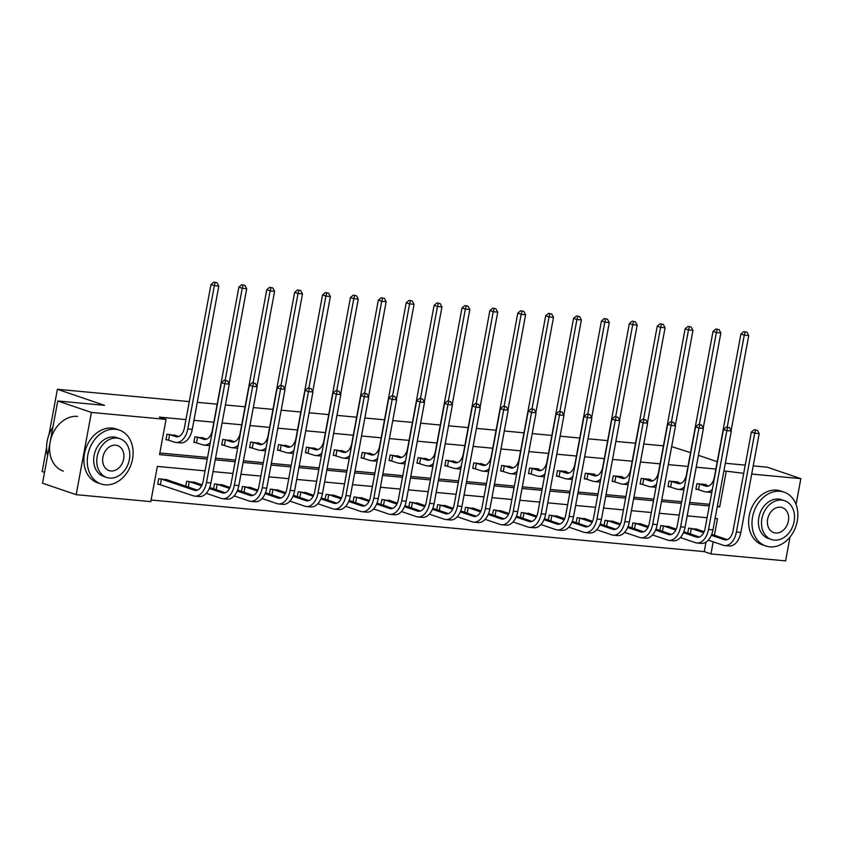 <?xml version="1.0" encoding="UTF-8"?>
<svg xmlns="http://www.w3.org/2000/svg" width="843" height="843" viewBox="0 0 843 843"><rect width="100%" height="100%" fill="white"/><g stroke="black" fill="none" stroke-linecap="round" stroke-linejoin="round"><path stroke-width="1.26" d="M44.531 472.333L42.15 471.522L46.586 447.57M790.039 537.002L785.602 560.89L710.965 553.914L713.199 541.838M151.118 500.004L704.232 551.628L710.965 553.914M205.07 470.868L157.346 466.411L150.813 501.638L76.176 494.672L91.413 412.438L166.06 419.403L159.527 454.63L207.252 459.087M91.413 412.438L57.756 400.973L42.519 483.208L76.176 494.672M753.22 465.873L767.193 467.18L800.85 478.645L796.055 504.493M57.756 400.973L104.511 405.335L57.398 389.287L48.968 434.714M57.398 389.287L189.285 401.595M197.273 402.343L217.178 404.197M225.408 404.967L245.071 406.8M253.3 407.569L272.953 409.403M281.193 410.172L300.846 412.006M309.086 412.775L328.738 414.608M336.968 415.378L356.631 417.211M364.861 417.98L384.524 419.814M392.754 420.583L412.417 422.417M420.646 423.186L440.299 425.02M448.539 425.789L468.192 427.622M476.432 428.392L496.084 430.225M504.325 430.994L523.977 432.828M532.207 433.597L551.87 435.431M560.1 436.2L579.763 438.033M587.992 438.803L607.645 440.636M615.885 441.405L635.538 443.239M643.778 444.008L663.43 445.842M671.671 446.611L690.543 452.638M203.711 438.17L194.87 436.822L193.837 442.375L195.85 442.564M259.496 443.376L250.656 442.027L249.623 447.58L251.636 447.77M315.282 448.581L306.43 447.233L305.408 452.786L307.41 452.976M371.057 453.787L362.216 452.438L361.183 457.991L363.196 458.181M426.843 458.992L418.002 457.644L416.969 463.197L418.982 463.387M482.628 464.198L473.777 462.849L472.754 468.402L474.757 468.592M538.403 469.414L538.508 468.887L529.562 468.055L528.529 473.608L530.542 473.798M594.189 474.62L594.283 474.093L585.348 473.26L584.315 478.813L586.328 479.003M649.974 479.825L650.069 479.298L641.133 478.466L640.1 484.019L642.103 484.209M705.749 485.031L705.854 484.504L696.908 483.671L695.875 489.225L697.888 489.414M159.833 452.997L207.557 457.443M215.545 458.192L235.45 460.057M243.437 460.794L263.343 462.659M271.33 463.397L291.225 465.262M299.212 466L319.118 467.865M327.105 468.603L347.01 470.468M354.998 471.205L374.903 473.071M382.891 473.808L402.796 475.673M410.783 476.411L430.689 478.276M438.676 479.014L458.571 480.879M466.558 481.616L486.464 483.482M494.451 484.219L514.356 486.084M522.344 486.822L542.249 488.687M550.237 489.435L570.142 491.29M578.129 492.038L598.035 493.893M606.022 494.641L625.917 496.495M633.904 497.244L653.81 499.098M661.797 499.846L681.702 501.701M689.69 502.449L709.595 504.304M715.876 469.045L696.223 467.212M687.983 466.442L668.33 464.609M660.09 463.84L640.438 462.006M632.208 461.237L612.545 459.403M604.315 458.634L584.652 456.801M576.422 456.031L556.77 454.198M548.53 453.429L528.877 451.595M520.637 450.826L500.984 448.992M492.744 448.223L473.092 446.39M464.862 445.62L445.199 443.787M436.969 443.018L417.306 441.184M409.076 440.415L389.424 438.581M381.184 437.812L361.531 435.979M353.291 435.209L333.638 433.376M325.398 432.607L305.746 430.773M297.516 430.004L277.853 428.17M269.623 427.401L249.96 425.567M241.73 424.798L222.078 422.965M213.837 422.195L193.932 420.341M185.945 419.593L159.327 417.106L166.06 419.403M677.867 482.428L677.962 481.901L669.015 481.068L667.993 486.622L669.995 486.811M622.081 477.222L622.176 476.695L613.24 475.863L612.208 481.416L614.22 481.606M566.296 472.017L566.391 471.49L557.455 470.657L556.422 476.211L558.435 476.4M510.521 466.801L501.669 465.452L500.647 471.005L502.649 471.195M454.735 461.595L445.894 460.246L444.862 465.8L446.864 465.989M398.95 456.39L390.109 455.041L389.076 460.594L391.089 460.784M343.164 451.184L334.323 449.835L333.301 455.389L335.303 455.578M287.389 445.979L278.548 444.63L277.516 450.183L279.518 450.373M231.604 440.773L222.763 439.424L221.73 444.978L223.743 445.167M175.818 435.568L166.977 434.219L165.955 439.772L167.957 439.962M723.916 470.9L743.716 473.313M751.703 474.061L800.85 478.645M725.328 463.271L745.233 465.125M717.235 461.722L698.425 455.315M714.421 535.242L717.488 518.687L715.096 518.466M707.108 517.718L687.203 515.863M679.216 515.115L659.31 513.261M651.323 512.512L631.418 510.658M623.441 509.91L603.535 508.055M595.548 507.307L575.643 505.452M567.655 504.704L547.75 502.849M539.762 502.101L519.857 500.247M511.87 499.499L491.964 497.644M483.977 496.896L464.071 495.041M456.084 494.293L436.189 492.438M428.202 491.69L408.297 489.836M400.309 489.088L380.404 487.233M372.416 486.485L352.511 484.63M344.524 483.882L324.618 482.027M316.631 481.279L296.725 479.425M288.738 478.676L268.843 476.822M260.856 476.074L240.95 474.219M232.963 473.471L213.058 471.606M717.277 506.685L719.68 506.906L726.202 471.68M215.239 459.835L235.144 461.69M243.132 462.438L263.037 464.293M271.024 465.041L290.93 466.896M298.917 467.644L318.812 469.498M326.799 470.246L346.705 472.101M354.692 472.849L374.598 474.704M382.585 475.452L402.49 477.307M410.478 478.055L430.383 479.909M438.371 480.658L458.276 482.512M466.263 483.26L486.169 485.115M494.146 485.863L514.051 487.718M522.038 488.466L541.944 490.32M549.931 491.069L569.836 492.923M577.824 493.671L597.729 495.526M605.717 496.274L625.622 498.129M633.609 498.877L653.515 500.731M661.502 501.48L681.397 503.334M689.384 504.082L709.29 505.937M704.232 551.628L705.991 542.133M159.717 484.419L157.715 484.23L158.737 478.666L167.588 480.025M185.723 486.2L186.63 481.269L195.471 482.628M213.606 488.803L214.522 483.871L223.363 485.231M241.498 491.406L242.415 486.474L251.256 487.834M269.391 494.009L270.308 489.088L279.149 490.436M297.284 496.611L298.201 491.69L307.042 493.039M325.177 499.214L326.083 494.293L334.934 495.642M353.069 501.817L353.976 496.896L362.817 498.245M380.952 504.42L381.868 499.499L390.709 500.847M408.844 507.022L409.761 502.101L418.602 503.45M436.737 509.625L437.654 504.704L446.495 506.053M464.63 512.228L465.547 507.307L474.388 508.656M492.523 514.831L493.429 509.91L502.28 511.258M520.416 517.433L521.322 512.512L530.163 513.861M548.298 520.036L549.215 515.115L558.055 516.464M576.19 522.639L577.107 517.718L585.948 519.067M604.083 525.242L605 520.321L613.841 521.669M631.976 527.855L632.893 522.923L641.734 524.272M659.869 530.458L660.775 525.526L669.627 526.875M687.762 533.061L688.668 528.129L697.519 529.478M717.382 506.127L719.68 506.906M698.921 483.861L705.57 486.074A11.38 6.986 -84.7 0 0 706.571 486.285A11.38 6.986 -84.7 0 0 714.358 477.243L740.913 333.997L743.8 331.573L746.93 332.195L743.8 331.573M703.842 484.325L708.605 486M712.356 489.393A17.071 10.485 95.3 0 1 706.044 491.954A17.071 10.485 95.3 0 1 704.537 491.627L695.939 488.919M746.93 332.195L748.742 335.556L731.113 430.689M748.742 335.556L744.274 335.135L727.224 427.127M711.808 492.354A17.071 10.485 95.3 0 1 710.512 492.365L706.044 491.954M745.138 332.026L744.274 335.135L740.913 333.997M699.564 484.03L698.541 489.583M757.372 430.278L754.243 429.656L757.372 430.278L759.195 433.639L754.717 433.218L736.413 532.017A17.071 10.485 95.3 0 1 724.727 545.579A17.071 10.485 95.3 0 1 723.22 545.252L708.278 540.163M695.601 528.772L704.126 531.733M711.734 534.325L727.288 539.625M690.68 528.319L703.684 532.692M711.334 535.294L724.253 539.699A11.38 6.986 -84.7 0 0 725.254 539.91A11.38 6.986 -84.7 0 0 733.041 530.879L751.355 432.069L754.243 429.656M759.195 433.639L740.881 532.439A17.071 10.485 95.3 0 1 729.195 545.99L724.727 545.579M755.591 430.109L754.717 433.218L751.355 432.069M691.323 528.477L690.322 533.925M769.764 546.844A28.451 22.203 108.8 0 0 796.698 523.693A28.451 22.203 108.8 0 0 784.095 492.133A28.451 22.203 108.8 0 0 780.07 491.269A28.451 22.203 108.8 0 0 753.136 514.409A28.451 22.203 108.8 0 0 765.75 545.979A28.451 22.203 108.8 0 0 769.764 546.844M784.095 492.133L780.723 490.984A28.451 22.203 108.8 0 0 776.698 490.12A28.451 22.203 108.8 0 0 749.775 513.271A28.451 22.203 108.8 0 0 762.378 544.831L765.75 545.979M771.408 539.499L768.31 538.445A20.485 15.985 -71.2 0 1 759.237 515.716A20.485 15.985 -71.2 0 1 778.626 499.045A20.485 15.985 -71.2 0 1 781.524 499.667L784.622 500.721A20.485 15.985 108.8 0 0 781.724 500.11A20.485 15.985 108.8 0 0 762.335 516.77A20.485 15.985 108.8 0 0 771.408 539.499A20.485 15.985 108.8 0 0 774.306 540.11A20.485 15.985 108.8 0 0 793.695 523.45A20.485 15.985 108.8 0 0 784.622 500.721M780.407 507.223A13.203 10.306 108.8 0 0 767.91 517.96A13.203 10.306 108.8 0 0 773.758 532.607A13.203 10.306 108.8 0 0 775.623 532.997A13.203 10.306 108.8 0 0 788.121 522.26A13.203 10.306 108.8 0 0 782.272 507.612A13.203 10.306 108.8 0 0 780.407 507.223M105.027 484.799A28.451 22.203 108.8 0 0 131.961 461.658A28.451 22.203 108.8 0 0 119.358 430.088A28.451 22.203 108.8 0 0 115.333 429.235A28.451 22.203 108.8 0 0 88.41 452.375A28.451 22.203 108.8 0 0 101.012 483.945A28.451 22.203 108.8 0 0 105.027 484.799M119.358 430.088L115.986 428.939A28.451 22.203 108.8 0 0 111.961 428.086A28.451 22.203 108.8 0 0 85.038 451.226A28.451 22.203 108.8 0 0 97.64 482.797L101.012 483.945M106.671 477.454L103.573 476.4A20.485 15.985 -71.2 0 1 94.5 453.671A20.485 15.985 -71.2 0 1 113.889 437.011A20.485 15.985 -71.2 0 1 116.787 437.633L119.885 438.687A20.485 15.985 108.8 0 0 116.987 438.065A20.485 15.985 108.8 0 0 97.598 454.725A20.485 15.985 108.8 0 0 106.671 477.454A20.485 15.985 108.8 0 0 109.569 478.076A20.485 15.985 108.8 0 0 128.958 461.416A20.485 15.985 108.8 0 0 119.885 438.687M115.67 445.178A13.203 10.306 108.8 0 0 103.173 455.915A13.203 10.306 108.8 0 0 109.021 470.563A13.203 10.306 108.8 0 0 110.886 470.963A13.203 10.306 108.8 0 0 123.384 460.225A13.203 10.306 108.8 0 0 117.535 445.578A13.203 10.306 108.8 0 0 115.67 445.178M77.64 416.389A28.451 22.203 108.8 0 0 50.706 439.53A28.451 22.203 108.8 0 0 63.309 471.1M52.888 427.264A28.451 22.203 108.8 0 0 47.661 455.483M671.028 481.258L677.677 483.46A11.38 6.986 -84.7 0 0 678.678 483.682A11.38 6.986 -84.7 0 0 686.465 474.641L713.02 331.394L715.907 328.97L719.037 329.592L715.907 328.97M675.949 481.722L680.712 483.397M684.463 486.79A17.071 10.485 95.3 0 1 678.151 489.351A17.071 10.485 95.3 0 1 676.644 489.024L668.046 486.316M719.037 329.592L720.849 332.953L703.22 428.086M720.849 332.953L716.381 332.532L699.332 424.524M683.915 489.751A17.071 10.485 95.3 0 1 682.619 489.762L678.151 489.351M717.245 329.423L716.381 332.532L713.02 331.394M671.681 481.427L670.649 486.98M643.135 478.655L649.784 480.858A11.38 6.986 -84.7 0 0 650.785 481.079A11.38 6.986 -84.7 0 0 658.573 472.038L685.127 328.791L688.014 326.367L691.144 326.989L688.014 326.367M648.056 479.109L652.819 480.795M656.581 484.188A17.071 10.485 95.3 0 1 650.259 486.738A17.071 10.485 95.3 0 1 648.752 486.422L640.153 483.713M691.144 326.989L692.967 330.351L675.327 425.483M692.967 330.351L688.489 329.929L671.439 421.921M656.023 487.149A17.071 10.485 95.3 0 1 654.726 487.159L650.259 486.738M689.363 326.821L688.489 329.929L685.127 328.791M643.789 478.824L642.756 484.377M729.49 427.675L726.35 427.053L729.49 427.675L731.303 431.036L726.835 430.615L708.52 529.415A17.071 10.485 95.3 0 1 696.834 542.976A17.071 10.485 95.3 0 1 695.327 542.65L680.385 537.56M667.709 526.169L676.234 529.13M683.842 531.722L699.395 537.023M662.788 525.716L675.791 530.089M683.441 532.692L696.36 537.096A11.38 6.986 -84.7 0 0 697.361 537.307A11.38 6.986 -84.7 0 0 705.148 528.266L723.463 429.466L726.35 427.053M731.303 431.036L712.988 529.836A17.071 10.485 95.3 0 1 701.302 543.387L696.834 542.976M727.699 427.506L726.835 430.615L723.463 429.466M663.441 525.874L662.429 531.322M701.597 425.072L698.457 424.45L701.597 425.072L703.41 428.434L698.942 428.012L680.628 526.812A17.071 10.485 95.3 0 1 668.942 540.374A17.071 10.485 95.3 0 1 667.445 540.047L652.493 534.957M639.816 523.566L648.351 526.527M655.949 529.119L671.502 534.42M634.895 523.113L647.898 527.486M655.559 530.089L668.467 534.494A11.38 6.986 -84.7 0 0 669.468 534.704A11.38 6.986 -84.7 0 0 677.266 525.663L695.57 426.864L698.457 424.45M703.41 428.434L685.096 527.233A17.071 10.485 95.3 0 1 673.409 540.784L668.942 540.374M699.806 424.904L698.942 428.012L695.57 426.864M635.548 523.271L634.537 528.719M615.242 476.053L621.892 478.255A11.38 6.986 -84.7 0 0 622.893 478.476A11.38 6.986 -84.7 0 0 630.68 469.435L657.234 326.178L660.122 323.765L663.251 324.386L660.122 323.765M620.163 476.506L624.926 478.192M628.688 481.585A17.071 10.485 95.3 0 1 622.366 484.135A17.071 10.485 95.3 0 1 620.859 483.819L612.26 481.111M663.251 324.386L665.074 327.748L647.435 422.88M665.074 327.748L660.606 327.326L643.557 419.319M628.14 484.546A17.071 10.485 95.3 0 1 626.834 484.556L622.366 484.135M661.47 324.218L660.606 327.326L657.234 326.178M615.896 476.221L614.863 481.774M673.705 422.469L670.564 421.848L673.705 422.469L675.517 425.831L671.049 425.409L652.735 524.209A17.071 10.485 95.3 0 1 641.049 537.771A17.071 10.485 95.3 0 1 639.552 537.444L624.6 532.354M611.934 520.963L620.459 523.924M628.067 526.517L643.62 531.817M607.002 520.51L620.016 524.883M627.666 527.486L640.575 531.891A11.38 6.986 -84.7 0 0 641.586 532.102A11.38 6.986 -84.7 0 0 649.373 523.06L667.688 424.261L670.564 421.848M675.517 425.831L657.203 524.631A17.071 10.485 95.3 0 1 645.527 538.182L641.049 537.771M671.913 422.301L671.049 425.409L667.688 424.261M607.655 520.668L606.644 526.116M587.35 473.45L593.999 475.652A11.38 6.986 -84.7 0 0 595 475.874A11.38 6.986 -84.7 0 0 602.798 466.832L629.342 323.575L632.229 321.162L635.369 321.784L632.229 321.162M592.281 473.903L597.034 475.589M600.796 478.982A17.071 10.485 95.3 0 1 594.473 481.532A17.071 10.485 95.3 0 1 592.977 481.216L584.378 478.508M635.369 321.784L637.182 325.145L619.552 420.278M637.182 325.145L632.714 324.724L615.664 416.716M600.248 481.943A17.071 10.485 95.3 0 1 598.941 481.954L594.473 481.532M633.578 321.615L632.714 324.724L629.342 323.575M588.003 473.618L586.97 479.172M645.812 419.867L642.682 419.245L645.812 419.867L647.624 423.228L643.156 422.807L624.842 521.606A17.071 10.485 95.3 0 1 613.167 535.168A17.071 10.485 95.3 0 1 611.66 534.841L596.718 529.752M584.041 518.361L592.566 521.322M600.174 523.914L615.727 529.214M579.12 517.908L592.123 522.281M599.773 524.883L612.692 529.288A11.38 6.986 -84.7 0 0 613.693 529.499A11.38 6.986 -84.7 0 0 621.481 520.458L639.795 421.658L642.682 419.245M647.624 423.228L629.321 522.028A17.071 10.485 95.3 0 1 617.634 535.579L613.167 535.168M644.02 419.698L643.156 422.807L639.795 421.658M579.763 518.066L578.751 523.514M559.467 470.847L566.117 473.049A11.38 6.986 -84.7 0 0 567.118 473.271A11.38 6.986 -84.7 0 0 574.905 464.23L601.449 320.972L604.336 318.559L607.476 319.181L604.336 318.559M564.389 471.3L569.151 472.986M572.903 476.379A17.071 10.485 95.3 0 1 566.58 478.929A17.071 10.485 95.3 0 1 565.084 478.613L556.485 475.905M607.476 319.181L609.289 322.542L591.66 417.675M609.289 322.542L604.821 322.121L587.771 414.113M572.355 479.34A17.071 10.485 95.3 0 1 571.059 479.351L566.58 478.929M605.685 319.012L604.821 322.121L601.449 320.972M560.11 471.005L559.078 476.569M617.919 417.264L614.789 416.642L617.919 417.264L619.731 420.625L615.264 420.204L596.949 519.003A17.071 10.485 95.3 0 1 585.274 532.555A17.071 10.485 95.3 0 1 583.767 532.239L568.825 527.149M556.148 515.758L564.673 518.719M572.281 521.311L587.834 526.612M551.227 515.305L564.23 519.678M571.881 522.281L584.8 526.675A11.38 6.986 -84.7 0 0 585.801 526.896A11.38 6.986 -84.7 0 0 593.588 517.855L611.902 419.055L614.789 416.642M619.731 420.625L601.428 519.425A17.071 10.485 95.3 0 1 589.742 532.976L585.274 532.555M616.138 417.095L615.264 420.204L611.902 419.055M551.87 515.463L550.858 520.911M531.575 468.244L538.224 470.447A11.38 6.986 -84.7 0 0 539.225 470.668A11.38 6.986 -84.7 0 0 547.012 461.627L573.567 318.369L576.443 315.956L579.584 316.578L576.443 315.956M536.496 468.697L541.259 470.383M545.01 473.777A17.071 10.485 95.3 0 1 538.698 476.327A17.071 10.485 95.3 0 1 537.191 476.01L528.593 473.302M579.584 316.578L581.396 319.94L563.767 415.072M581.396 319.94L576.928 319.518L559.878 411.51M544.462 476.738A17.071 10.485 95.3 0 1 543.166 476.748L538.698 476.327M577.792 316.41L576.928 319.518L573.567 318.369M532.218 468.402L531.195 473.966M590.026 414.661L586.897 414.039L590.026 414.661L591.849 418.023L587.371 417.601L569.067 516.401A17.071 10.485 95.3 0 1 557.381 529.952A17.071 10.485 95.3 0 1 555.874 529.636L540.932 524.546M528.255 513.155L536.78 516.116M544.388 518.708L559.942 524.009M523.334 512.702L536.338 517.075M543.988 519.678L556.907 524.072A11.38 6.986 -84.7 0 0 557.908 524.293A11.38 6.986 -84.7 0 0 565.695 515.252L584.009 416.453L586.897 414.039M591.849 418.023L573.535 516.822A17.071 10.485 95.3 0 1 561.849 530.373L557.381 529.952M588.245 414.493L587.371 417.601L584.009 416.453M523.977 512.86L522.976 518.308M503.682 465.642L510.331 467.844A11.38 6.986 -84.7 0 0 511.332 468.065A11.38 6.986 -84.7 0 0 519.119 459.024L545.674 315.767L548.561 313.354L551.691 313.975L548.561 313.354M508.603 466.095L513.366 467.781M517.117 471.174A17.071 10.485 95.3 0 1 510.805 473.724A17.071 10.485 95.3 0 1 509.298 473.408L500.7 470.7M551.691 313.975L553.503 317.337L535.874 412.469M553.503 317.337L549.035 316.915L531.986 408.908M516.569 474.135A17.071 10.485 95.3 0 1 515.273 474.145L510.805 473.724M549.899 313.807L549.035 316.915L545.674 315.767M504.335 465.8L503.303 471.363M562.144 412.058L559.004 411.437L562.144 412.058L563.956 415.42L559.489 414.998L541.174 513.798A17.071 10.485 95.3 0 1 529.488 527.349A17.071 10.485 95.3 0 1 527.981 527.033L513.039 521.943M500.363 510.552L508.887 513.513M516.496 516.106L532.049 521.406M495.442 510.089L508.445 514.472M516.095 517.075L529.014 521.469A11.38 6.986 -84.7 0 0 530.015 521.691A11.38 6.986 -84.7 0 0 537.802 512.649L556.117 413.85L559.004 411.437M563.956 415.42L545.642 514.219A17.071 10.485 95.3 0 1 533.956 527.771L529.488 527.349M560.353 411.89L559.489 414.998L556.117 413.85M496.095 510.257L495.083 515.705M475.789 463.039L482.438 465.241A11.38 6.986 -84.7 0 0 483.439 465.462A11.38 6.986 -84.7 0 0 491.227 456.421L517.781 313.164L520.668 310.751L523.798 311.373L520.668 310.751M480.71 463.492L485.473 465.178M489.235 468.571A17.071 10.485 95.3 0 1 482.913 471.121A17.071 10.485 95.3 0 1 481.406 470.805L472.807 468.097M523.798 311.373L525.611 314.734L507.981 409.867M525.611 314.734L521.143 314.313L504.093 406.305M488.677 471.532A17.071 10.485 95.3 0 1 487.38 471.543L482.913 471.121M522.017 311.204L521.143 314.313L517.781 313.164M476.443 463.197L475.41 468.761M534.251 409.456L531.111 408.823L534.251 409.456L536.064 412.817L531.596 412.396L513.282 511.195A17.071 10.485 95.3 0 1 501.596 524.746A17.071 10.485 95.3 0 1 500.099 524.43L485.146 519.341M472.47 507.95L480.995 510.911M488.603 513.503L504.156 518.803M467.549 507.486L480.552 511.87M488.213 514.472L501.121 518.866A11.38 6.986 -84.7 0 0 502.122 519.088A11.38 6.986 -84.7 0 0 509.92 510.047L528.224 411.247L531.111 408.823M536.064 412.817L517.75 511.617A17.071 10.485 95.3 0 1 506.063 525.168L501.596 524.746M532.46 409.287L531.596 412.396L528.224 411.247M468.202 507.655L467.191 513.102M447.896 460.436L454.546 462.638A11.38 6.986 -84.7 0 0 455.547 462.86A11.38 6.986 -84.7 0 0 463.334 453.819L489.888 310.561L492.776 308.148L495.905 308.77L492.776 308.148M452.817 460.889L457.58 462.575M461.342 465.968A17.071 10.485 95.3 0 1 455.02 468.518A17.071 10.485 95.3 0 1 453.513 468.202L444.914 465.494M495.905 308.77L497.728 312.131L480.089 407.264M497.728 312.131L493.25 311.71L476.2 403.702M460.794 468.929A17.071 10.485 95.3 0 1 459.488 468.94L455.02 468.518M494.124 308.601L493.25 311.71L489.888 310.561M448.55 460.594L447.517 466.158M420.004 457.833L426.653 460.036A11.38 6.986 -84.7 0 0 427.654 460.257A11.38 6.986 -84.7 0 0 435.452 451.216L461.996 307.958L464.883 305.545L468.023 306.167L464.883 305.545M424.935 458.286L429.688 459.972M433.45 463.365A17.071 10.485 95.3 0 1 427.127 465.916A17.071 10.485 95.3 0 1 425.631 465.599L417.032 462.891M468.023 306.167L469.836 309.529L452.206 404.661M469.836 309.529L465.368 309.107L448.318 401.099M432.902 466.327A17.071 10.485 95.3 0 1 431.595 466.337L427.127 465.916M466.232 305.998L465.368 309.107L461.996 307.958M420.657 457.991L419.624 463.555M392.121 455.231L398.76 457.433A11.38 6.986 -84.7 0 0 399.772 457.654A11.38 6.986 -84.7 0 0 407.559 448.613L434.103 305.356L436.99 302.943L440.13 303.564L436.99 302.943M397.042 455.684L401.805 457.359M405.557 460.763A17.071 10.485 95.3 0 1 399.234 463.313A17.071 10.485 95.3 0 1 397.738 462.997L389.139 460.289M440.13 303.564L441.943 306.926L424.314 402.058M441.943 306.926L437.475 306.504L420.425 398.497M405.009 463.724A17.071 10.485 95.3 0 1 403.713 463.734L399.234 463.313M438.339 303.396L437.475 306.504L434.103 305.356M392.764 455.389L391.732 460.952M364.229 452.628L370.878 454.83A11.38 6.986 -84.7 0 0 371.879 455.051A11.38 6.986 -84.7 0 0 379.666 446.01L406.221 302.753L409.097 300.34L412.238 300.962L409.097 300.34M369.15 453.081L373.913 454.756M377.664 458.16A17.071 10.485 95.3 0 1 371.352 460.71A17.071 10.485 95.3 0 1 369.845 460.394L361.247 457.686M412.238 300.962L414.05 304.323L396.421 399.456M414.05 304.323L409.582 303.901L392.532 395.894M377.116 461.121A17.071 10.485 95.3 0 1 375.82 461.132L371.352 460.71M410.446 300.793L409.582 303.901L406.221 302.753M364.871 452.786L363.849 458.35M336.336 450.025L342.985 452.227A11.38 6.986 -84.7 0 0 343.986 452.449A11.38 6.986 -84.7 0 0 351.773 443.407L378.328 300.15L381.215 297.737L384.345 298.359L381.215 297.737M341.257 450.478L346.02 452.154M349.771 455.557A17.071 10.485 95.3 0 1 343.459 458.107A17.071 10.485 95.3 0 1 341.952 457.791L333.354 455.083M384.345 298.359L386.157 301.72L368.528 396.842M386.157 301.72L381.689 301.299L364.64 393.291M349.223 458.518A17.071 10.485 95.3 0 1 347.927 458.529L343.459 458.107M382.553 298.19L381.689 301.299L378.328 300.15M336.979 450.183L335.957 455.747M308.443 447.422L315.092 449.625A11.38 6.986 -84.7 0 0 316.093 449.846A11.38 6.986 -84.7 0 0 323.881 440.805L350.435 297.547L353.322 295.134L356.452 295.756L353.322 295.134M313.364 447.875L318.127 449.551M321.889 452.954A17.071 10.485 95.3 0 1 315.567 455.505A17.071 10.485 95.3 0 1 314.06 455.188L305.461 452.48M356.452 295.756L358.264 299.117L340.635 394.239M358.264 299.117L353.797 298.696L336.747 390.688M321.331 455.915A17.071 10.485 95.3 0 1 320.034 455.926L315.567 455.505M354.671 295.587L353.797 298.696L350.435 297.547M309.096 447.58L308.064 453.144M280.55 444.819L287.2 447.022A11.38 6.986 -84.7 0 0 288.201 447.243A11.38 6.986 -84.7 0 0 295.988 438.202L322.542 294.945L325.43 292.532L328.559 293.153L325.43 292.532M285.471 445.273L290.234 446.948M293.996 450.352A17.071 10.485 95.3 0 1 287.674 452.902A17.071 10.485 95.3 0 1 286.167 452.586L277.568 449.877M328.559 293.153L330.382 296.515L312.742 391.637M330.382 296.515L325.904 296.093L308.854 388.086M293.448 453.313A17.071 10.485 95.3 0 1 292.142 453.323L287.674 452.902M326.778 292.985L325.904 296.093L322.542 294.945M281.204 444.978L280.171 450.541M252.658 442.217L259.307 444.419A11.38 6.986 -84.7 0 0 260.308 444.64A11.38 6.986 -84.7 0 0 268.106 435.599L294.65 292.342L297.537 289.918L300.677 290.55L297.537 289.918M257.589 442.67L262.342 444.345M266.103 447.749A17.071 10.485 95.3 0 1 259.781 450.299A17.071 10.485 95.3 0 1 258.285 449.972L249.676 447.275M300.677 290.55L302.489 293.912L284.86 389.034M302.489 293.912L298.022 293.49L280.972 385.483M265.556 450.71A17.071 10.485 95.3 0 1 264.249 450.72L259.781 450.299M298.886 290.382L298.022 293.49L294.65 292.342M253.311 442.375L252.278 447.939M224.775 439.614L231.414 441.816A11.38 6.986 -84.7 0 0 232.426 442.038A11.38 6.986 -84.7 0 0 240.213 432.996L266.757 289.739L269.644 287.315L272.784 287.948L269.644 287.315M229.696 440.067L234.459 441.743M238.211 445.146A17.071 10.485 95.3 0 1 231.888 447.696A17.071 10.485 95.3 0 1 230.392 447.37L221.793 444.672M272.784 287.948L274.597 291.309L256.967 386.431M274.597 291.309L270.129 290.888L253.079 382.88M237.663 448.107A17.071 10.485 95.3 0 1 236.367 448.118L231.888 447.696M270.993 287.779L270.129 290.888L266.757 289.739M225.418 439.772L224.386 445.336M196.883 437.011L203.532 439.214A11.38 6.986 -84.7 0 0 204.533 439.435A11.38 6.986 -84.7 0 0 212.32 430.394L238.875 287.136L241.751 284.713L244.892 285.345L241.751 284.713M201.804 437.464L206.567 439.14M210.318 442.543A17.071 10.485 95.3 0 1 204.006 445.093A17.071 10.485 95.3 0 1 202.499 444.767L193.901 442.069M244.892 285.345L246.704 288.706L229.075 383.828M246.704 288.706L242.236 288.285L225.186 380.277M209.77 445.504A17.071 10.485 95.3 0 1 208.474 445.515L204.006 445.093M243.1 285.176L242.236 288.285L238.875 287.136M197.525 437.169L196.503 442.733M506.358 406.853L503.218 406.221L506.358 406.853L508.171 410.214L503.703 409.793L485.389 508.592A17.071 10.485 95.3 0 1 473.703 522.144A17.071 10.485 95.3 0 1 472.206 521.828L457.254 516.738M444.588 505.347L453.113 508.308M460.71 510.9L476.274 516.201M439.656 504.883L452.67 509.267M460.32 511.87L473.229 516.264A11.38 6.986 -84.7 0 0 474.24 516.485A11.38 6.986 -84.7 0 0 482.027 507.444L500.342 408.644L503.218 406.221M508.171 410.214L489.857 509.014A17.071 10.485 95.3 0 1 478.181 522.565L473.703 522.144M504.567 406.684L503.703 409.793L500.342 408.644M440.309 505.052L439.298 510.5M478.466 404.25L475.336 403.618L478.466 404.25L480.278 407.612L475.81 407.19L457.496 505.99A17.071 10.485 95.3 0 1 445.821 519.541A17.071 10.485 95.3 0 1 444.314 519.225L429.372 514.135M416.695 502.744L425.22 505.705M432.828 508.297L448.381 513.598M411.763 502.28L424.777 506.664M432.427 509.267L445.346 513.661A11.38 6.986 -84.7 0 0 446.347 513.882A11.38 6.986 -84.7 0 0 454.135 504.841L472.449 406.041L475.336 403.618M480.278 407.612L461.964 506.411A17.071 10.485 95.3 0 1 450.288 519.962L445.821 519.541M476.674 404.082L475.81 407.19L472.449 406.041M412.417 502.449L411.405 507.897M450.573 401.647L447.443 401.015L450.573 401.647L452.385 404.998L447.918 404.587L429.603 503.387A17.071 10.485 95.3 0 1 417.928 516.938A17.071 10.485 95.3 0 1 416.421 516.622L401.479 511.532M388.802 500.141L397.327 503.102M404.935 505.695L420.488 510.995M383.881 499.678L396.884 504.051M404.535 506.664L417.454 511.058A11.38 6.986 -84.7 0 0 418.455 511.279A11.38 6.986 -84.7 0 0 426.242 502.238L444.556 403.439L447.443 401.015M452.385 404.998L434.082 503.808A17.071 10.485 95.3 0 1 422.396 517.36L417.928 516.938M448.782 401.479L447.918 404.587L444.556 403.439M384.524 499.846L383.512 505.294M422.68 399.045L419.551 398.412L422.68 399.045L424.503 402.396L420.025 401.985L401.721 500.784A17.071 10.485 95.3 0 1 390.035 514.335A17.071 10.485 95.3 0 1 388.528 514.019L373.586 508.93M360.909 497.539L369.434 500.5M377.042 503.092L392.596 508.392M355.988 497.075L368.992 501.448M376.642 504.061L389.561 508.455A11.38 6.986 -84.7 0 0 390.562 508.677A11.38 6.986 -84.7 0 0 398.349 499.636L416.663 400.836L419.551 398.412M424.503 402.396L406.189 501.206A17.071 10.485 95.3 0 1 394.503 514.757L390.035 514.335M420.899 398.876L420.025 401.985L416.663 400.836M356.631 497.244L355.63 502.691M394.787 396.442L391.658 395.81L394.787 396.442L396.61 399.793L392.143 399.382L373.828 498.181A17.071 10.485 95.3 0 1 362.142 511.733A17.071 10.485 95.3 0 1 360.635 511.416L345.693 506.327M333.017 494.936L341.541 497.897M349.15 500.489L364.703 505.789M328.096 494.472L341.099 498.845M348.749 501.459L361.668 505.853A11.38 6.986 -84.7 0 0 362.669 506.074A11.38 6.986 -84.7 0 0 370.456 497.033L388.771 398.233L391.658 395.81M396.61 399.793L378.296 498.603A17.071 10.485 95.3 0 1 366.61 512.154L362.142 511.733M393.007 396.273L392.143 399.382L388.771 398.233M328.749 494.641L327.737 500.089M366.905 393.839L363.765 393.207L366.905 393.839L368.718 397.19L364.25 396.779L345.936 495.579A17.071 10.485 95.3 0 1 334.249 509.13A17.071 10.485 95.3 0 1 332.753 508.814L317.8 503.724M305.124 492.333L313.649 495.294M321.257 497.886L336.81 503.176M300.203 491.869L313.206 496.242M320.867 498.856L333.775 503.25A11.38 6.986 -84.7 0 0 334.776 503.471A11.38 6.986 -84.7 0 0 342.574 494.43L360.878 395.63L363.765 393.207M368.718 397.19L350.403 496A17.071 10.485 95.3 0 1 338.717 509.551L334.249 509.13M365.114 393.67L364.25 396.779L360.878 395.63M300.856 492.038L299.845 497.486M339.012 391.236L335.872 390.604L339.012 391.236L340.825 394.587L336.357 394.176L318.043 492.976A17.071 10.485 95.3 0 1 306.357 506.527A17.071 10.485 95.3 0 1 304.86 506.211L289.908 501.111M277.231 489.73L285.766 492.691M293.364 495.284L308.917 500.573M272.31 489.267L285.324 493.64M292.974 496.253L305.883 500.647A11.38 6.986 -84.7 0 0 306.894 500.868A11.38 6.986 -84.7 0 0 314.681 491.827L332.985 393.028L335.872 390.604M340.825 394.587L322.511 493.397A17.071 10.485 95.3 0 1 310.835 506.949L306.357 506.527M337.221 391.068L336.357 394.176L332.985 393.028M272.963 489.435L271.952 494.883M311.12 388.634L307.99 388.001L311.12 388.634L312.932 391.984L308.464 391.574L290.15 490.373A17.071 10.485 95.3 0 1 278.475 503.924A17.071 10.485 95.3 0 1 276.968 503.608L262.025 498.508M249.349 487.128L257.874 490.089M265.482 492.681L281.035 497.971M244.417 486.664L257.431 491.037M265.081 493.65L278 498.044A11.38 6.986 -84.7 0 0 279.001 498.266A11.38 6.986 -84.7 0 0 286.789 489.225L305.103 390.425L307.99 388.001M312.932 391.984L294.618 490.795A17.071 10.485 95.3 0 1 282.942 504.346L278.475 503.924M309.328 388.465L308.464 391.574L305.103 390.425M245.071 486.832L244.059 492.28M283.227 386.031L280.097 385.399L283.227 386.031L285.039 389.382L280.571 388.971L262.257 487.77A17.071 10.485 95.3 0 1 250.582 501.322A17.071 10.485 95.3 0 1 249.075 501.005L234.133 495.905M221.456 484.525L229.981 487.486M237.589 490.078L253.142 495.368M216.535 484.061L229.538 488.434M237.189 491.047L250.108 495.442A11.38 6.986 -84.7 0 0 251.109 495.663A11.38 6.986 -84.7 0 0 258.896 486.622L277.21 387.822L280.097 385.399M285.039 389.382L266.736 488.181A17.071 10.485 95.3 0 1 255.05 501.743L250.582 501.322M281.436 385.862L280.571 388.971L277.21 387.822M217.178 484.23L216.166 489.678M255.334 383.428L252.205 382.796L255.334 383.428L257.157 386.779L252.679 386.368L234.375 485.168A17.071 10.485 95.3 0 1 222.689 498.719A17.071 10.485 95.3 0 1 221.182 498.403L206.24 493.303M193.563 481.922L202.088 484.883M209.696 487.475L225.25 492.765M188.642 481.458L201.646 485.831M209.296 488.445L222.215 492.839A11.38 6.986 -84.7 0 0 223.216 493.06A11.38 6.986 -84.7 0 0 231.003 484.019L249.317 385.219L252.205 382.796M257.157 386.779L238.843 485.579A17.071 10.485 95.3 0 1 227.157 499.14L222.689 498.719M253.553 383.259L252.679 386.368L249.317 385.219M189.285 481.627L188.284 487.075M168.99 434.398L175.639 436.611A11.38 6.986 -84.7 0 0 176.64 436.832A11.38 6.986 -84.7 0 0 184.427 427.791L210.982 284.534L213.869 282.11L216.999 282.742L213.869 282.11M173.911 434.862L178.674 436.537M216.999 282.742L218.811 286.093L214.343 285.682L187.789 428.939A17.071 10.485 95.3 0 1 176.113 442.491A17.071 10.485 95.3 0 1 174.606 442.164L166.008 439.466M218.811 286.093L192.267 429.35A17.071 10.485 95.3 0 1 180.581 442.912L176.113 442.491M215.207 282.574L214.343 285.682L210.982 284.534M169.633 434.566L168.611 440.12M227.441 380.825L224.312 380.193L227.441 380.825L229.264 384.176L224.796 383.765L206.482 482.565A17.071 10.485 95.3 0 1 194.796 496.116A17.071 10.485 95.3 0 1 193.289 495.789L157.767 483.914M165.671 479.319L197.357 490.162M160.75 478.856L194.322 490.236A11.38 6.986 -84.7 0 0 195.323 490.457A11.38 6.986 -84.7 0 0 203.11 481.416L221.424 382.617L224.312 380.193M229.264 384.176L210.95 482.976A17.071 10.485 95.3 0 1 199.264 496.538L194.796 496.116M225.661 380.657L224.796 383.765L221.424 382.617M161.403 479.024L160.37 484.577M707.593 486.253L705.57 486.074M726.276 539.889L724.253 539.699M740.881 532.439L736.413 532.017M679.7 483.65L677.677 483.46M651.808 481.047L649.784 480.858M698.394 537.286L696.36 537.096M712.988 529.836L708.52 529.415M670.501 534.683L668.467 534.494M685.096 527.233L680.628 526.812M623.925 478.445L621.892 478.255M642.608 532.07L640.575 531.891M657.203 524.631L652.735 524.209M596.033 475.842L593.999 475.652M614.716 529.467L612.692 529.288M629.321 522.028L624.842 521.606M568.14 473.239L566.117 473.049M586.823 526.864L584.8 526.675M601.428 519.425L596.949 519.003M540.247 470.636L538.224 470.447M558.93 524.262L556.907 524.072M573.535 516.822L569.067 516.401M512.354 468.034L510.331 467.844M531.048 521.659L529.014 521.469M545.642 514.219L541.174 513.798M484.462 465.431L482.438 465.241M503.155 519.056L501.121 518.866M517.75 511.617L513.282 511.195M456.579 462.828L454.546 462.638M428.687 460.225L426.653 460.036M400.794 457.623L398.76 457.433M372.901 455.02L370.878 454.83M345.008 452.417L342.985 452.227M317.116 449.814L315.092 449.625M289.233 447.211L287.2 447.022M261.341 444.609L259.307 444.419M233.448 442.006L231.414 441.816M205.555 439.403L203.532 439.214M475.262 516.453L473.229 516.264M489.857 509.014L485.389 508.592M447.37 513.851L445.346 513.661M461.964 506.411L457.496 505.99M419.477 511.248L417.454 511.058M434.082 503.808L429.603 503.387M391.584 508.645L389.561 508.455M406.189 501.206L401.721 500.784M363.702 506.042L361.668 505.853M378.296 498.603L373.828 498.181M335.809 503.44L333.775 503.25M350.403 496L345.936 495.579M307.916 500.837L305.883 500.647M322.511 493.397L318.043 492.976M280.024 498.234L278 498.044M294.618 490.795L290.15 490.373M252.131 495.631L250.108 495.442M266.736 488.181L262.257 487.77M224.238 493.029L222.215 492.839M238.843 485.579L234.375 485.168M177.662 436.8L175.639 436.611M192.267 429.35L187.789 428.939M196.345 490.426L194.322 490.236M210.95 482.976L206.482 482.565"/></g></svg>
